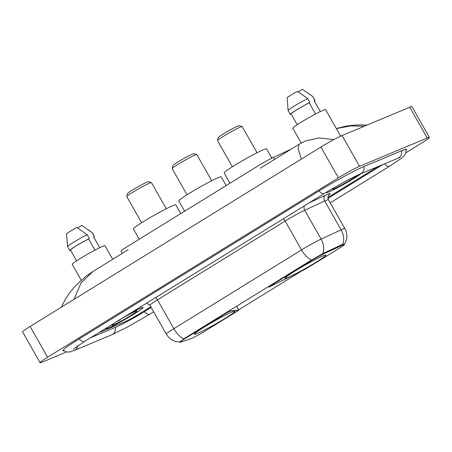 <?xml version="1.0" encoding="UTF-8"?>
<svg xmlns="http://www.w3.org/2000/svg" width="452" height="452" viewBox="0 0 452 452"><rect width="100%" height="100%" fill="white"/><g stroke="black" fill="none" stroke-linecap="round" stroke-linejoin="round"><path stroke-width="0.68" d="M310.637 261.058A11.972 0.791 150.4 0 1 323.858 253.775L341.802 245.459A11.972 0.791 150.4 0 1 342.865 244.99A11.972 0.791 150.4 0 1 344.334 244.594A11.972 0.791 150.4 0 1 339.266 248.272L307.823 267.674A4.435 0.294 -29.6 0 1 303.405 270.138L270.29 286.483A4.435 0.294 -29.6 0 1 269.415 286.89A4.435 0.294 -29.6 0 1 268.872 287.037A4.435 0.294 -29.6 0 1 270.748 285.675L310.637 261.058L310.422 260.68M232.272 311.857A23.498 1.559 150.4 0 0 208.909 324.253A23.498 1.559 150.4 0 0 194.281 334.299A23.498 1.559 150.4 0 0 197.162 333.519A23.498 1.559 150.4 0 0 220.525 321.123A23.498 1.559 150.4 0 0 235.153 311.078A23.498 1.559 150.4 0 0 232.272 311.857M323.022 255.855A23.498 1.559 150.4 0 0 299.659 268.251A23.498 1.559 150.4 0 0 285.031 278.296A23.498 1.559 150.4 0 0 287.913 277.522A23.498 1.559 150.4 0 0 311.275 265.121A23.498 1.559 150.4 0 0 325.903 255.081A23.498 1.559 150.4 0 0 323.022 255.855M205.457 330.841L236.899 311.439A4.435 0.294 -29.6 0 0 238.775 310.078A4.435 0.294 -29.6 0 0 238.707 310.061L230.667 310.936A4.435 0.294 -29.6 0 0 224.898 313.965L185.009 338.582A11.972 0.791 150.4 0 0 179.941 342.26A11.972 0.791 150.4 0 0 180.614 342.17L190.377 338.898A11.972 0.791 150.4 0 0 205.457 330.841M122.328 253.352L121.034 251.069A13.3 0.881 -29.6 0 1 126.662 246.978L258.736 165.483A13.3 0.881 -29.6 0 1 273.426 157.392L291.144 149.177M98.508 332.858L123.707 322.321A13.3 0.881 150.4 0 0 139.578 313.705L150.793 306.784M327.898 197.496L378.245 166.426M90.564 337.763L115.757 327.225A23.945 1.588 150.4 0 0 144.329 311.716L151.194 307.484M327.971 198.394L382.997 164.443M405.93 152.731L421.891 142.877A17.735 1.175 150.4 0 0 429.4 137.425A17.735 1.175 150.4 0 0 427.225 138.013L359.555 166.319A17.735 1.175 150.4 0 0 338.39 177.805L47.59 357.249A17.735 1.175 150.4 0 0 40.081 362.702A17.735 1.175 150.4 0 0 42.256 362.114L66.489 351.978M429.4 137.425L411.919 106.649A17.735 1.175 150.4 0 0 409.744 107.237L342.068 135.543A17.735 1.175 150.4 0 0 320.903 147.03L30.109 326.474A17.735 1.175 150.4 0 0 22.6 331.926L40.081 362.702M406.212 150.16A38.132 2.526 150.4 0 0 406.591 149.38A38.132 2.526 150.4 0 0 401.918 150.64L364.323 166.364A38.132 2.526 150.4 0 0 318.824 191.06L79.027 339.028A38.132 2.526 150.4 0 0 62.89 350.746A38.132 2.526 150.4 0 0 63.755 350.82M128.215 249.719L93.067 271.409L81.032 282.952L73.919 299.439M301.388 159.076L298.179 148.957L298.902 144.391L260.29 168.217M305.772 140.866L319.095 137.928L333.774 139.64M364.481 126.17L350.368 125.967L336.361 128.588M326.632 192.1A21.504 1.424 150.4 0 0 326.333 192.625A21.504 1.424 150.4 0 0 328.971 191.919A21.504 1.424 150.4 0 0 345.616 183.314A21.504 1.424 150.4 0 0 361.662 173.365M106.079 328.186A21.504 1.424 150.4 0 0 105.751 328.745A21.504 1.424 150.4 0 0 108.384 328.033A21.504 1.424 150.4 0 0 129.764 316.688A21.504 1.424 150.4 0 0 143.148 307.501A21.504 1.424 150.4 0 0 140.515 308.207A21.504 1.424 150.4 0 0 130.023 313.411M179.766 341.881L184.625 338.305L310.592 260.578L323.711 253.114L341.65 244.798L343.548 244.306L344.407 244.645L346.554 239.402C347.3 235.588 346.735 231.972 344.848 228.571L328.463 199.716A17.735 1.175 150.4 0 0 326.287 200.304A17.735 1.175 150.4 0 0 324.711 201.004L304.721 210.27A17.735 1.175 150.4 0 0 285.133 221.056L157.454 299.846A17.735 1.175 150.4 0 0 149.951 305.292L146.668 303.139M301.365 271.143L238.605 309.874M98.677 332.757L124.068 322.135A13.3 0.881 150.4 0 0 139.945 313.518L150.81 306.812M327.898 197.535L378.443 166.342M326.847 191.97A21.284 1.412 150.4 0 0 326.525 192.518A21.284 1.412 150.4 0 0 329.135 191.817A21.284 1.412 150.4 0 0 345.667 183.263A21.284 1.412 150.4 0 0 361.543 173.41M340.667 136.165L325.581 109.604A18.843 1.249 150.4 0 0 323.27 110.226A18.843 1.249 150.4 0 0 304.535 120.17A18.843 1.249 150.4 0 0 292.806 128.221L301.224 143.041M333.779 187.868A14.458 0.96 150.4 0 0 332.457 189.077A14.458 0.96 150.4 0 0 334.231 188.67A14.458 0.96 150.4 0 0 347.176 181.879A14.458 0.96 150.4 0 0 357.374 175.252M315.541 114.006L309.196 102.836A13.3 0.881 150.4 0 0 297.06 109.638A13.3 0.881 150.4 0 0 291.071 113.944L297.19 124.718M309.196 102.836L309.919 102.389L307.733 98.542L297.467 91.366A8.87 0.588 150.4 0 0 287.127 97.751L288.105 110.508A14.187 0.938 150.4 0 0 288.116 110.537L290.297 114.384A14.187 0.938 150.4 0 0 290.404 114.429L291.105 114M307.733 98.542A14.187 0.938 150.4 0 0 294.823 105.745A14.187 0.938 150.4 0 0 288.105 110.508M309.919 102.389A14.187 0.938 150.4 0 0 296.84 109.695A14.187 0.938 150.4 0 0 290.297 114.384M320.321 111.576L314.202 100.802A13.3 0.881 150.4 0 0 314.146 100.768L320.293 111.587M314.366 101.09A14.187 0.938 150.4 0 0 314.976 100.367L312.79 96.519A14.187 0.938 150.4 0 0 312.767 96.496A14.187 0.938 150.4 0 0 312.682 96.474L302.416 89.298L298.247 91.869M312.682 96.474L314.869 100.316L314.146 100.768M106.299 328.05A21.284 1.412 150.4 0 0 105.943 328.638A21.284 1.412 150.4 0 0 108.553 327.932A21.284 1.412 150.4 0 0 129.713 316.705A21.284 1.412 150.4 0 0 142.956 307.609A21.284 1.412 150.4 0 0 140.346 308.315A21.284 1.412 150.4 0 0 129.803 313.547M112.701 259.29L104.994 245.724A18.843 1.249 150.4 0 0 102.689 246.346A18.843 1.249 150.4 0 0 83.953 256.29A18.843 1.249 150.4 0 0 72.224 264.341L81.23 280.189M116.661 321.654A14.458 0.96 150.4 0 0 111.876 325.191A14.458 0.96 150.4 0 0 113.65 324.785A14.458 0.96 150.4 0 0 128.424 316.925A14.458 0.96 150.4 0 0 136.962 310.942A14.458 0.96 150.4 0 0 135.25 311.456A14.458 0.96 150.4 0 0 119.441 319.943M116.288 321.892L120.317 319.818L119.057 320.18M94.96 250.125L88.615 238.95A13.3 0.881 150.4 0 0 76.473 245.758A13.3 0.881 150.4 0 0 70.489 250.063L76.608 260.832M88.615 238.95L89.338 238.503L87.151 234.661L76.885 227.486A8.87 0.588 150.4 0 0 66.54 233.87L67.523 246.622A14.187 0.938 150.4 0 0 67.529 246.651L69.715 250.498A14.187 0.938 150.4 0 0 69.823 250.549L70.518 250.12M87.151 234.661A14.187 0.938 150.4 0 0 74.241 241.86A14.187 0.938 150.4 0 0 67.523 246.622M89.338 238.503A14.187 0.938 150.4 0 0 76.258 245.809A14.187 0.938 150.4 0 0 69.715 250.498M99.739 247.69L93.62 236.921A13.3 0.881 150.4 0 0 93.558 236.882L99.711 247.707M93.779 237.204A14.187 0.938 150.4 0 0 94.389 236.481L92.208 232.639A14.187 0.938 150.4 0 0 92.185 232.616A14.187 0.938 150.4 0 0 92.101 232.588L81.829 225.418L77.665 227.989M92.101 232.588L94.282 236.436L93.558 236.882M120.317 319.818L118.091 320.773M257.058 152.748L242.193 126.577A14.187 0.938 150.4 0 0 242.131 126.537L239.119 125.712A11.972 0.791 150.4 0 0 237.701 126.142A11.972 0.791 150.4 0 0 226.136 132.261A11.972 0.791 150.4 0 0 218.35 137.515L217.514 140.521A14.187 0.938 150.4 0 0 217.514 140.595L232.384 166.76M242.131 126.537A14.187 0.938 150.4 0 0 240.453 127.046A14.187 0.938 150.4 0 0 226.74 134.295A14.187 0.938 150.4 0 0 217.514 140.521M271.855 158.149L266.573 148.849A24.385 1.616 150.4 0 0 263.584 149.657A24.385 1.616 150.4 0 0 239.34 162.522A24.385 1.616 150.4 0 0 224.164 172.941L230 183.213M166.308 208.745L151.443 182.574A14.187 0.938 150.4 0 0 151.38 182.535L148.369 181.715A11.972 0.791 150.4 0 0 146.951 182.145A11.972 0.791 150.4 0 0 135.385 188.264A11.972 0.791 150.4 0 0 127.6 193.512L126.763 196.524A14.187 0.938 150.4 0 0 126.763 196.592L141.634 222.763M151.38 182.535A14.187 0.938 150.4 0 0 149.702 183.043A14.187 0.938 150.4 0 0 135.99 190.298A14.187 0.938 150.4 0 0 126.763 196.524M180.783 213.581L175.822 204.852A24.385 1.616 150.4 0 0 172.833 205.654A24.385 1.616 150.4 0 0 148.589 218.519A24.385 1.616 150.4 0 0 133.413 228.944L139.25 239.215M211.683 180.743L196.818 154.573A14.187 0.938 150.4 0 0 196.756 154.539L193.744 153.714A11.972 0.791 150.4 0 0 192.326 154.143A11.972 0.791 150.4 0 0 180.76 160.262A11.972 0.791 150.4 0 0 172.975 165.517L172.139 168.523A14.187 0.938 150.4 0 0 172.139 168.59L187.009 194.761M196.756 154.539A14.187 0.938 150.4 0 0 195.078 155.042A14.187 0.938 150.4 0 0 181.365 162.296A14.187 0.938 150.4 0 0 172.139 168.523M226.158 185.586L221.197 176.851A24.385 1.616 150.4 0 0 218.209 177.659A24.385 1.616 150.4 0 0 193.964 190.524A24.385 1.616 150.4 0 0 178.789 200.942L184.625 211.214M270.533 285.297L270.748 285.675M341.802 245.459L341.475 244.882M323.858 253.775L323.536 253.199M224.684 313.586L224.898 313.965M185.009 338.582L184.795 338.203M274.567 159.409L273.426 157.392M236.549 306.264L238.707 310.061M230.232 310.168L230.667 310.936M153.652 311.812L149.911 314.123A7.096 3.401 -121.7 0 1 144.533 311.592M149.911 314.123L127.684 326.909L111.887 334.729A7.096 6.209 -112.7 0 0 112.644 334.339A7.096 6.209 -112.7 0 0 115.356 327.389M111.887 334.729L74.286 350.458A7.096 6.209 -112.7 0 0 75.049 350.068A7.096 6.209 -112.7 0 0 77.8 345.797M79.236 338.904A7.096 3.401 58.3 0 0 84.609 341.435L324.4 193.462C336.26 186.094 354.046 176.472 360.453 173.873L399.862 157.46M319.027 190.93A7.096 3.401 58.3 0 0 324.4 193.462M363.922 166.534A7.096 6.209 67.3 0 1 361.21 173.478A7.096 6.209 67.3 0 1 360.453 173.873M401.523 150.804A7.096 6.209 67.3 0 1 398.805 157.754A7.096 6.209 67.3 0 1 398.048 158.143M406.094 149.256L405.732 153.307L403.93 156.115L401.715 158.098L389.703 166.15A7.096 3.401 -121.7 0 1 384.494 163.81M30.109 326.474L47.59 357.249M320.903 147.03L338.39 177.805M342.068 135.543L359.555 166.319M409.744 107.237L427.225 138.013M183.811 338.853A15.521 7.435 -121.7 0 1 173.845 328.694L301.524 249.905A17.735 1.175 -29.6 0 1 321.112 239.119L341.102 229.853A17.735 1.175 -29.6 0 1 342.678 229.153A17.735 1.175 -29.6 0 1 344.848 228.571M342.757 244.43A15.521 12.085 65.1 0 0 341.102 229.853L324.711 201.004A4.435 3.452 -114.9 0 1 325.446 195.287A22.171 1.469 -29.6 0 1 328.593 195.275M283.314 218.819A4.435 2.124 58.3 0 1 285.133 221.056L301.524 249.905A15.521 7.435 58.3 0 0 311.49 260.064M179.574 342.006C173.783 341.718 169.376 339.102 166.342 334.147A17.735 1.175 -29.6 0 1 173.845 328.694L157.454 299.846A4.435 2.124 58.3 0 0 155.641 297.602M304.365 205.829A4.435 3.452 -114.9 0 0 304.721 210.27L321.112 239.119A15.521 12.085 65.1 0 1 322.796 253.623M309.388 202.728L325.446 195.287M268.573 286.506L268.872 287.037M179.941 342.26L179.721 341.876M344.334 244.594L344.158 244.289M236.594 306.236L238.775 310.078M389.703 166.15L330.237 202.846M63.043 350.255L66.704 352.018L70.043 351.91L74.286 350.458M73.275 349.108L84.609 341.435M93.067 271.409L85.744 276.46L74.975 286.342L69.766 292.664L65.557 298.964L61.297 307.23M305.75 140.871L298.902 144.391M336.328 128.526L345.56 126.244L353.283 125.17L361.041 124.854L366.934 125.142M166.342 334.147L149.951 305.292M328.813 194.993C329.367 194.416 327.005 196.038 328.463 199.716M308.982 93.79L312.767 96.496M88.4 229.904L92.185 232.616"/></g></svg>
